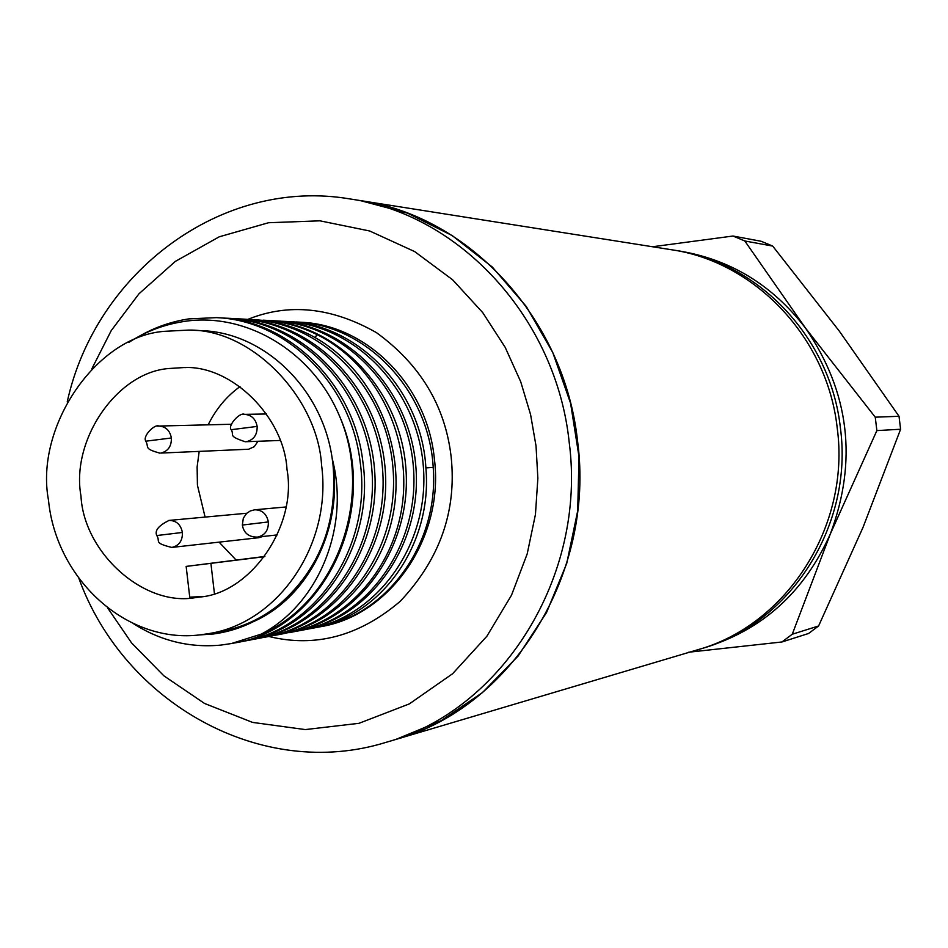 <?xml version="1.0" encoding="UTF-8"?>
<svg xmlns="http://www.w3.org/2000/svg" width="948" height="948" viewBox="0 0 948 948"><rect width="100%" height="100%" fill="white"/><g stroke="black" fill="none" stroke-linecap="round" stroke-linejoin="round"><path stroke-width="1.42" d="M671.137 249.691C755.058 261.636 827.379 337.749 837.202 427.88C850.617 525.962 786.781 625.182 697.598 649.795C786.781 625.182 850.617 525.962 837.202 427.88C827.379 337.749 755.058 261.636 671.137 249.691L674.976 250.296C758.566 262.193 830.602 337.986 840.378 427.726C853.745 525.382 790.158 624.175 701.319 648.693L395.909 739.416L441.187 720.67L482.449 692.585L518.058 656.111L546.546 612.538L566.714 563.479L577.699 510.854L579.003 456.711L570.577 403.208L552.755 352.478L526.306 306.512L492.332 267.063L452.232 235.59L407.628 213.193L360.276 200.573C469.082 215.871 564.392 318.564 577.533 440.879C595.474 574.002 511.576 707.765 395.909 739.416L386.156 742.308C502.25 710.526 586.694 576.443 569.227 442.538C556.452 318.682 460.195 214.426 350.227 198.985L671.137 249.691M875.253 417.179L899.024 416.291L900.6 429.243L876.876 430.593L875.253 417.179L805.527 328.126C772.158 284.684 729.533 258.899 677.678 250.746M688.627 652.224L781.946 641.974L792.267 634.224L818.598 625.976L862.988 527.455L900.6 429.243M703.937 647.887C762.263 630.183 804.414 592.144 830.412 533.748C857.703 460.669 849.408 392.116 805.527 328.126L744.808 240.982L732.982 236.028L652.544 246.753M792.267 634.224L830.412 533.748L876.876 430.593M732.982 236.028L761.22 241.29L772.691 246.077L744.808 240.982M899.024 416.291L839.158 330.911L772.691 246.077M818.598 625.976L808.597 633.477L781.946 641.974M247.772 319.393C288.761 302.803 331.67 307.223 376.498 332.665C420.059 364.387 444.896 405.412 451.011 455.727L451.177 457.161C456.77 511.209 439.789 559.261 400.234 601.305C359.233 636.144 315.435 647.875 268.853 636.475M253.839 621.461C307.626 597.501 342.346 530.169 333.056 464.342L332.108 457.943L333.566 464.283C348.319 529.885 317.995 604.243 261.352 634.082L231.359 643.55L220.908 645.09C189.6 648.041 160.354 640.836 133.182 623.488M139.166 336.303C154.737 327.344 171.315 321.538 188.889 318.884L216.345 317.639C286.663 320.092 351.246 384.141 360.121 461.866C372.386 545.941 316.466 629.354 243.257 641.298L238.623 642.092M320.223 626.782L320.614 626.711C390.695 615.169 444.422 537.421 434.374 458.868C427.323 385.326 366.698 324.524 300.48 322.213L295.942 321.964C365.857 324.417 428.97 390.043 433.212 467.447C439.197 543.797 386.476 615.667 319.512 626.912M310.423 628.631L314.546 627.849C380.859 616.745 432.798 544.638 425.889 467.933C421.623 390.078 358.166 323.979 287.86 321.526L285.17 321.384C355.31 324.749 417.772 389.462 423.389 467.091C429.527 544.436 377.577 616.496 310.434 628.631L306.405 629.318M281.035 321.218L285.17 321.384M299.71 630.645L302.4 630.147C369.886 617.93 422.144 545.444 415.935 467.577C410.271 389.474 347.501 324.311 276.911 320.934L274.185 320.779C344.847 324.169 407.794 389.45 413.447 467.743C419.68 545.764 367.314 618.44 299.71 630.657L295.622 631.356M269.99 320.614L274.185 320.779M290.195 632.446L291.546 632.197C359.529 619.897 412.119 546.795 405.886 468.241C400.139 389.462 336.907 323.73 265.807 320.317L263.994 320.223M263.011 320.163C281.686 321.218 299.698 326.029 317.07 334.632C373.832 362.93 409.868 431.624 402.947 499.181C396.122 566.146 347.418 621.9 288.82 632.707M277.728 634.805L280.49 634.283C339.443 623.405 388.396 567.283 395.209 499.904C402.213 431.873 365.869 362.669 308.858 334.265C291.415 325.614 273.297 320.756 254.491 319.701L251.647 319.547C323.387 322.984 387.258 389.415 393.065 469.094C399.404 548.501 346.269 622.433 277.728 634.805L273.474 635.527M247.321 319.381L251.647 319.547M266.435 636.926L269.244 636.404C338.235 623.926 391.595 549.556 385.208 469.604C379.39 389.427 315.115 322.533 242.996 319.073L240.105 318.919C312.342 322.379 376.747 389.391 382.601 469.793C388.976 549.911 335.509 624.471 266.435 636.938L262.11 637.672M235.685 318.753L240.105 318.919M254.953 639.094L257.832 638.561C327.261 626 381.072 550.978 374.602 470.315C368.713 389.403 303.952 321.917 231.265 318.433L228.338 318.279C301.026 321.763 366.07 389.32 371.936 470.469C378.418 551.309 324.512 626.545 254.953 639.106L250.438 639.864M223.681 318.101L228.338 318.279M243.257 641.31L246.196 640.753C319.275 628.82 375.1 545.598 362.859 461.712C353.995 384.165 289.543 320.258 219.355 317.805L216.345 317.627M231.359 643.55L234.346 642.993C323.624 629.626 381.357 510.19 339.657 416.433C311.999 349.848 243.304 310.541 180.95 321.988C162.262 325.2 144.89 332.013 128.845 342.406M199.163 634.959L213.501 633.975C237.747 630.693 259.586 620.928 279.008 604.682M208.714 633.631L220.979 631.451C242.333 627.552 261.79 618.546 279.34 604.409C319.938 568.919 337.82 522.23 332.985 464.354L332.108 457.943C322.059 388.016 263.698 332.274 201.094 330.627L188.64 330.082L164.893 331.302C96.412 335.699 34.626 426.956 48.49 500.189C56.228 579.821 127.257 644.213 200.36 634.828L208.714 633.631C278.582 622.931 332.298 544.235 321.562 465.03C317.627 398.255 252.369 328.956 188.64 330.082M169.242 368.488L184.161 367.54C231.987 365.253 284.175 417.227 286.995 469.473C297.447 525.962 250.438 593.59 199.341 597.074L195.999 597.513C144.534 607.395 83.862 553.063 80.971 496.005C70.733 439.896 117.102 371.96 169.242 368.488M264.682 556.666L186.152 566.418L189.742 597.157L202.481 596.553M157.7 426.138L158.92 426.043C165.758 426.517 169.917 430.487 171.375 437.976C171.588 446.247 168.08 451.284 160.852 453.073L248.637 449.222L254.277 446.674L257.927 441.306M258.851 537.694L262.679 536.521M261.352 634.082C335.888 603.082 374.448 498.103 339.668 416.421M433.212 467.447L425.889 467.885M240.01 386.606C226.584 396.311 215.966 409.05 208.157 424.822M199.187 451.426L197.125 466.902L197.421 485.163L205.1 517.087M219.083 542.138L236.147 560.078M186.152 566.418L264.859 556.44M210.918 563.491L214.426 593.531M91.814 368.891L111.26 330.556L139.012 293.75L175.297 261.423L219.213 236.81L268.521 222.733L319.914 220.825L369.708 231.004L414.679 251.587L452.658 279.826L482.769 312.662L505.177 347.335L520.725 381.76L530.572 414.537L536.035 446.01L537.86 478.325L535.442 514.468L527.207 553.869L511.505 595.202L486.893 636.215L452.634 673.708L409.275 703.926L358.984 723.312L305.339 729.581L252.595 722.412L204.567 703.475L163.874 675.829L131.606 642.945L107.622 607.905M168.708 520.452L169.052 520.416C176.328 520.511 180.784 524.528 182.407 532.456C182.632 540.727 179.113 545.716 171.861 547.423L258.934 537.682M254.36 509.823L254.739 509.787C262.169 509.882 266.708 513.934 268.355 521.933C268.568 530.311 264.978 535.359 257.56 537.089L277.314 534.897M243.174 414.466L244.513 414.359C251.457 414.88 255.676 418.898 257.145 426.41C257.358 434.776 253.768 439.872 246.373 441.697L280.075 440.464M317.07 334.632L315.044 337.547M145.779 441.199L171.375 437.976M156.787 535.549L182.407 532.456M285.858 506.979L254.739 509.787L250.343 510.936L246.658 513.378L243.328 518.141L242.344 525.05L268.355 521.933M231.17 429.705L257.145 426.41M78.909 578.434C123.939 702.8 261.494 781.164 386.156 742.308M185.998 367.587L184.161 367.551M67.237 401.857C95.523 272.657 221.536 176.897 350.227 198.985M231.608 424.254L158.92 426.043C154.714 423.732 142.366 436.222 145.767 441.069C149.44 447.693 143.124 448.404 159.88 453.156M246.812 513.235L169.052 520.416C158.577 525.607 154.488 530.643 156.787 535.513C160.804 541.675 152.889 542.706 171.766 547.434M266.447 413.98L244.513 414.359C239.915 411.835 227.413 425.723 231.158 429.574C234.867 435.357 226.88 435.653 245.307 441.792M242.344 525.05C243.79 533.143 248.826 537.161 257.453 537.101"/></g></svg>
